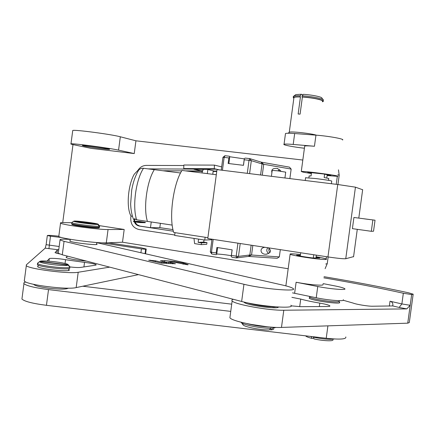 <?xml version="1.0" encoding="UTF-8"?>
<svg xmlns="http://www.w3.org/2000/svg" width="435" height="435" viewBox="0 0 435 435"><rect width="100%" height="100%" fill="white"/><g stroke="black" fill="none" stroke-linecap="round" stroke-linejoin="round"><path stroke-width="0.65" d="M183.831 165.523L146.301 165.398C142.8 165.512 140.037 167.122 138.015 170.237L134.263 174.217C127.895 185.185 126.172 207.827 131 216.043L130.772 217.766C130.505 224.079 133.213 227.994 138.89 229.501L174.712 234.998M133.86 219.283L134.149 221.29L133.86 219.283M134.328 221.828C135.301 224.199 136.976 225.607 139.347 226.059L173.369 231.23L139.347 226.059C136.976 225.607 135.301 224.199 134.328 221.828M183.749 168.568L186.142 169.057L148.079 168.878L216.461 169.199L219.664 169.933L214.297 168.709L214.39 165.104L183.847 165.012L183.749 168.568L214.297 168.709M202.471 171.412L185.555 170.879L202.645 170.971M181.721 170.857L162.902 170.754L181.721 170.857M213.139 171.472L216.739 171.493M202.732 170.754L200.714 170.743L193.972 169.329L207.375 169.394L213.232 170.808M132.392 216.249L131 216.043M138.58 170.313L138.015 170.237M175.028 232.654L174.658 235.433L204.765 240.06L205.141 237.249M159.824 227.625L172.978 229.615L159.824 227.625M211.927 239.734L204.765 240.06M221.665 166.866L214.39 165.104M216.799 171.053L213.199 171.031M140.081 222.6L145.285 222.682L145.328 222.334L140.13 222.252L133.556 221.312L133.512 221.66L137.775 222.345L140.081 222.6L140.13 222.252M136.264 221.671L140.924 222.029L136.264 221.671M133.556 221.312L138.977 221.382L145.328 222.334M172.206 225.096L147.432 221.399C143.202 208.403 146.769 181.504 154.3 169.666C146.769 181.504 143.202 208.403 147.432 221.399L136.644 219.784C132.235 206.821 135.785 180.052 143.474 168.291L180.547 172.989M151.239 221.964L150.483 227.684L159.814 227.684L160.395 223.334M136.644 219.784L133.371 219.017M134.948 218.267L134.823 219.012M136.063 223.824L136.916 224.737L139.809 226.064L136.829 224.629L134.981 221.926M143.474 168.291C141.527 168.106 139.945 168.704 138.721 170.085L137.677 171.858M134.42 219.409L134.763 221.301M150.483 227.684L139.809 226.064M324.608 174.201L324.157 177.54L328.751 178.491L328.507 180.324M309.138 175.974L311.063 175.952L311.52 172.532M313.303 257.928L313.733 254.752M315.968 257.977L316.348 255.155M300.259 256.063L300.705 252.762M327.207 174.745L326.772 177.958M353.579 256.634L345.754 258.727C343.416 258.923 337.484 258.325 327.952 256.927L207.783 238.559L216.994 169.601L337.745 184.505L355.444 187.164L362.643 189.752M201.862 172.929L203.286 169.378M205.005 165.077L207.299 165.083M213.248 170.683L212.764 174.299M207.865 169.503L207.316 173.614M193.994 238.402L194.592 243.611L201.226 244.644L201.459 242.893L198.137 242.377L198.577 239.109M198.137 242.377L203.71 242.083L203.999 239.941M201.459 242.893L206.973 242.583L203.71 242.083M201.226 244.644L206.745 244.301L206.973 242.583M207.903 237.668L173.723 232.459C168.709 217.788 173.212 183.907 181.977 170.433L216.309 174.739M305.587 177.736L316.218 178.606C326.467 179.916 331.644 180.748 331.742 181.101L331.388 183.717M272.207 170.395L277.389 170.786L285.713 172.151L284.93 177.986M353.916 217.473L352.404 228.652L371.321 231.306L373.534 231.224L375.03 220.208L353.916 217.473L375.03 220.208M364.258 218.843L370.169 219.599L364.258 218.843M372.849 220.039L371.321 231.306M268.313 247.809C271.793 250.701 271.065 252.833 266.128 254.214C260.163 254.72 259.004 247.749 264.997 247.303M267.808 247.732C266.155 249.989 266.497 251.892 268.841 253.436M211.475 252.24L211.796 254.018L210.295 251.908L211.475 252.24L213.193 239.386L237.934 243.17L236.194 256.155L231.415 255.399L232.159 249.842L216.913 247.466L216.173 252.985L211.475 252.24M211.997 239.201L210.295 251.908M211.796 254.018L216.211 254.72L216.744 254.149L216.173 252.985M216.744 254.149L217.625 247.575M231.415 255.399L231.208 256.443L231.969 257.226L236.466 257.944L236.194 256.155L238.494 256.373L236.466 257.944L248.488 256.411L277.187 258.298L279.335 256.9L251.55 255.019L248.488 256.411L249.837 254.992L251.55 255.019L252.833 245.443M251.153 245.188L249.837 254.992L238.494 256.373L240.218 243.518M232.094 249.831L231.208 256.443M280.314 249.646L279.335 256.9M231.306 255.693C225.373 254.703 220.523 254.149 216.76 254.035M271.897 172.706C271.157 169.443 272.99 168.03 277.389 168.465L280.945 171.249M279.748 169.65L277.883 170.846M249.587 173.625L251.321 160.684L249.032 160.325L249.772 158.617L251.321 160.684L262.055 163.93L261.136 162.13L263.724 164.278L262.055 163.93L260.57 174.979M262.261 175.185L263.724 164.278L291.156 169.079L289.449 167.143L261.136 162.13L249.772 158.617L245.253 158.09L244.307 158.655L244.225 159.759L249.032 160.325L247.292 173.342L222.432 170.27L224.15 157.388L228.881 157.948L228.141 163.478L243.48 165.327L244.225 159.759M244.307 158.655L243.415 165.316M222.937 157.334L224.938 155.708L224.15 157.388L222.937 157.334L221.23 170.123M228.881 157.948L229.745 156.943L229.386 156.23L224.938 155.708M228.859 163.565L229.745 156.943M289.873 178.595L291.156 169.079M229.626 156.73L244.274 158.878M300.367 255.263L296.572 255.171C299.378 256.019 304.592 256.927 312.227 257.906L319.807 258.053L316.076 257.167M300.465 254.513C292.978 253.703 289.531 253.605 290.134 254.23C291.39 255.47 317.67 259.483 324.646 259.477C326.283 259.499 326.87 259.363 326.402 259.07C325.315 258.51 321.889 257.732 316.131 256.737M309.562 296.746L309.959 297.263C312.363 299.09 332.699 302.401 337.93 301.798L339.387 301.27M323.085 283.615L334.281 285.784C340.154 286.937 343.639 287.91 344.737 288.699C347.282 290.401 330.426 289.063 317.751 286.507L316.229 297.763C328.887 300.444 345.76 301.656 343.242 299.758M316.229 297.763L292.499 292.858M322.971 284.436C323.422 284.843 322.824 285.088 321.171 285.164C315.032 285.17 306.68 284.202 296.115 282.255L294.62 293.32M317.751 286.507L296.115 282.255M313.668 338.142L311.922 338.414L311.329 336.511M313.379 336.75L313.934 338.892C322.406 340.839 333.041 341.399 333.009 339.936M305.56 335.831L305.979 336.222C306.974 336.913 308.959 337.642 311.922 338.414M334.314 338.979C330.04 339.746 323.042 339.137 313.325 337.163M311.308 336.685L310.09 336.364M72.993 144.599L62.722 222.6M58.85 236.004L58.79 236.455C60.041 238.478 97.201 243.497 106.292 242.871L122.496 242.208L288.177 268.732M326.152 258.945L326.457 256.699M336.244 184.315L337.321 176.354M302.82 160.042L135.932 140.804L134.241 153.571L91.018 148.346L73.684 144.746C71.286 144.246 70.383 143.941 70.981 143.833C72.585 143.169 109.805 148.107 118.559 150.14L134.241 153.571M337.805 174.723L339.202 175.267L338.468 169.84M339.202 175.267L337.951 184.527M328.153 256.96L327.25 263.648L325.733 264.023M325.108 268.667L327.25 263.648M269.221 248.341C268.585 249.88 268.808 251.294 269.885 252.566M280.635 170.64L280.096 171.134M98.772 227.505L99.082 227.652C101.861 229.049 73.178 225.683 71.9 224.449L72.275 224.188M71.726 222.709L63.434 222.606C60.976 222.579 60.008 222.758 60.541 223.144C61.841 224.775 99.011 229.789 108.054 229.544L124.187 229.468L99.234 225.613M122.496 242.208L124.187 229.468M83.699 145.953C89.093 147.128 108.364 149.673 109.43 149.341C112.42 149.123 83.808 145.029 82.307 145.469L83.699 145.953M70.981 143.833L72.737 130.484C74.39 129.434 111.621 134.361 120.326 136.78L135.932 140.804M72.737 130.484L72.699 130.799M327.136 175.278L330.953 175.533L323.558 173.978L307.746 172.293L311.455 173.054M327.098 175.561L337.587 176.327C342.073 175.963 303.625 170.83 301.281 171.482L303.206 172.184L311.384 173.549M316.522 135.198L316.348 135.144C311.068 133.474 291.847 131.332 289.52 132.137L289.128 132.436M304.413 148.237C293.119 146.97 282.027 144.817 284.05 144.241C285.028 143.952 288.079 144.018 293.201 144.442L294.669 133.523C289.541 133.148 286.486 133.143 285.49 133.507L285.436 133.92M294.669 133.523L315.951 135.149C328.588 136.057 345.357 139.135 342.503 139.983M322.438 101.388C322.89 101.045 322.438 100.615 321.073 100.099C316.626 98.653 310.394 97.636 302.379 97.054L300.085 114.128L298.149 114.008L300.444 96.961C296.844 96.858 294.68 97.038 293.946 97.5L293.875 98.005M304.658 146.405L304.707 146.046C305.756 145.736 309.008 145.807 314.451 146.258L315.951 135.149M293.201 144.442L314.451 146.258M323.02 99.577L321.911 98.163C322.482 97 311.77 94.781 303.287 94.335L302.184 95.836L302.037 96.929L302.379 97.054M300.444 96.961L300.101 96.836L300.248 95.749L301.352 94.254L302.923 94.835M300.101 96.836C296.3 96.722 294.011 96.913 293.233 97.396L293.826 98.392M322.389 101.774L323.156 101.48C325.445 100.3 312.455 97.467 302.037 96.929M301.352 94.254L295.789 94.596L295.234 95.026M293.31 96.858L293.821 96.119C294.925 95.776 297.067 95.651 300.248 95.749M302.184 95.836C311.841 96.336 324.167 98.865 323.477 100.17M138.488 274.626L76.179 287.595C67.24 289.998 25.893 284.735 24.3 280.977L24.3 280.118M59.426 253.904L55.017 252.691L57.387 249.94L56.931 253.387M109.707 267.133L78.202 272.261C69.328 274.175 27.976 268.879 26.317 265.6L26.307 264.855L45.218 248.157L58.333 249.782L57.387 249.94M47.067 261.065L49.296 258.662C49.72 257.901 59.377 258.526 65.554 259.7L84.526 262.387C90.915 263.131 94.792 263.914 96.162 264.746L95.477 265.209L80.638 267.422C78.507 267.672 74.956 267.509 69.991 266.943M38.062 265.97L37.579 266.639C39.242 269.2 72.52 272.424 69.094 269.727L68.877 269.548M66.539 256.96L66.115 257.292C65.837 258.276 77.245 260.424 86.581 261.114M59.165 246.504L46.115 244.677L45.218 248.157M58.812 249.217L58.333 249.782M48.932 248.689L50.471 236.2L47.366 235.525C48.318 235.232 51.412 235.384 56.653 235.977L58.817 236.238M50.471 236.2L61.786 237.553M101.801 242.833L141.429 248.896L140.929 252.637M145.072 253.583L145.643 249.288L141.429 248.896M145.643 249.288L146.231 249.01L140.657 247.694L108.391 242.79M96.782 242.534L96.396 242.502M98.321 227.94L98.397 227.331M98.794 227.32L98.718 227.913M71.721 222.698L71.655 223.748C72.531 224.748 95.869 227.771 99.071 227.298L99.202 226.309L97.783 224.427C94.732 224.781 73.716 222.019 73.613 221.246L71.878 222.579M97.783 224.427L73.613 221.246M74.07 221.159L98.185 224.368L99.604 226.243L99.474 227.233L99.088 227.179M96.385 242.594L96.771 242.648L96.532 244.443M99.631 226.048L99.474 227.233M74.195 221.062C77.539 220.795 96.619 223.264 98.109 224.155L98.185 224.368M71.786 222.753C72.661 223.737 96.004 226.76 99.202 226.309M174.533 261.522L183.276 263.077L188.208 264.665L187.545 264.79L175.006 262.332L170.786 261.946L168.698 262.12L175.479 263.773L161.331 263.148L148.65 260.168L155.387 260.793L161.738 262.289L166.855 262.588L160.45 260.793L164.773 260.576L174.533 261.522L174.435 262.261M164.773 260.576L164.577 262.033L168.671 262.321M163.962 262.017L164.577 262.033M166.855 262.588L166.73 263.539M161.738 262.289L161.619 263.186M155.387 260.793L155.251 261.832M150.151 260.087L150.08 260.608M172.537 263.077L172.434 263.844M170.183 262.599L170.031 263.713M168.617 262.033L168.546 263.637M183.276 263.077L183.113 264.273M247.401 302.814L250.038 303.587C257.928 305.479 265.665 306.561 273.262 306.833L274.958 306.822M274.931 306.822L274.8 307.762M249.994 324.238L266.78 326.718M273.136 307.762L273.262 306.833M290.83 305.229C296.284 309.236 260.56 306.615 241.642 301.466L62.287 254.796L58.279 253.262L58.35 252.73M243.377 323.76L242.703 324.369L243.361 325.179C246.107 327.278 261.402 330.127 269.14 329.953L271.048 328.284L271.212 327.115M272.859 327.229L272.723 328.224L270.815 329.888L269.608 329.545M247.009 323.629C254.486 325.581 262.093 326.707 269.83 327M270.815 329.888C272.75 329.741 273.751 329.409 273.805 328.893M276.078 327.392L272.723 328.224M271.048 328.284C262.305 328.501 244.715 325.249 241.626 322.884L240.936 322.204M70.1 240.658L69.714 241.023C70.948 242.605 99.642 245.818 96.913 244.078L96.603 243.899M70.263 239.419C62.841 238.951 59.426 239.136 60.025 239.968L64.059 241.333L243.948 284.272L241.642 301.466M96.766 242.67L282.783 285.115C288.41 286.415 291.841 287.54 293.087 288.497C298.611 291.967 262.93 288.998 243.948 284.272M413.136 294.441L409.297 322.563L407.747 323.167L281.478 327.424C266.443 328.202 231.882 321.617 229.897 317.729L230.088 316.327M323.863 277.845C351.719 282.565 378.211 287.693 403.337 293.239L401.88 303.935L390.026 301.216L389.358 306.12M406.779 308.899L410.189 305.294L401.88 303.935L399.156 307.447L406.779 308.899L283.794 310.231C268.808 310.628 234.199 304.31 232.149 300.922C231.502 300.215 231.915 299.682 233.399 299.323M343.264 300.259L353.089 303.07C356.287 304.391 368.021 306.316 372.382 306.224L392.756 305.935L399.156 307.447M392.756 305.935L392.881 304.63C392.876 302.934 391.924 301.798 390.026 301.216M403.337 293.239L411.651 294.566L407.747 323.167M411.651 294.566L413.168 294.185L408.655 292.826C381.642 286.991 353.432 281.614 324.021 276.698M244.013 302.053L244.182 302.32C245.987 305.147 278.09 309.589 278.443 307.056M309.611 297.486L309.154 298.1C310.769 300.541 342.84 304.908 339.49 302.233L339.142 301.977M291.14 305.849L300.52 306.67L327.539 306.501C329.436 306.479 330.192 306.251 329.812 305.816C328.681 304.984 325.342 304.081 319.79 303.113C312.172 301.83 305.816 300.482 300.721 299.079L291.896 297.339M33.571 284.321C34.778 285.741 40.069 287.062 49.443 288.296C60.128 289.416 66.424 289.367 68.333 288.149M68.996 268.607L68.768 270.342M68.638 270.391L68.871 268.634M231.714 304.163L82.791 286.219M25.839 282C24.055 282.402 23.425 282.957 23.947 283.669C26.443 285.811 34.637 287.791 48.519 289.601L230.746 311.395M39.683 261.576L37.486 263.246L37.595 263.539C38.889 265.747 68.328 269.08 69.839 267.21L68.164 265.073L39.683 261.576L37.481 263.338M37.595 263.539L37.443 264.687C38.731 266.921 68.175 270.244 69.692 268.351L69.839 267.21M37.731 263.061L39.922 261.348L68.322 264.833L69.997 266.965L69.725 268.09M37.443 264.687L37.339 264.388M39.922 261.348C42.097 259.951 65.321 262.544 67.969 264.464L68.322 264.833M68.164 265.073C66.501 266.731 39.161 263.441 39.677 261.636M345.809 336.946C346.51 339.24 339.985 339.681 326.228 338.267L46.453 305.316L48.519 289.601M22.076 297.91L21.929 299.035C24.393 301.422 32.571 303.516 46.453 305.316M138.977 222.013L139.015 221.719M137.607 221.872L137.645 221.567M137.775 222.345L137.824 221.997M134.551 221.861L134.6 221.513M327.952 256.927L337.745 184.505M353.552 256.835L357.276 229.337M358.81 218.006L362.659 189.644M345.754 258.727L355.444 187.164M106.292 242.871L108.054 229.544M120.326 136.78L118.559 150.14M78.202 272.261L76.179 287.595M145.817 249.266L145.241 253.621M49.296 258.662L48.965 261.185M84.526 262.387L83.928 266.932M65.554 259.7L65.054 263.479M64.059 241.333L62.287 254.796M300.721 299.079L299.693 306.664M319.79 303.113L319.323 306.555M283.794 310.231L281.478 327.424M326.228 338.267L327.908 325.858M138.721 170.085C135.394 175.615 133.045 182.341 131.68 190.274L130.647 203.841C130.832 209.67 131.756 214.776 133.425 219.153M308.888 177.801L309.149 175.876M305.212 180.487L305.604 177.616M271.413 176.316L272.218 170.324M267.101 254.089L266.128 254.214M277.878 168.611L277.389 168.465M309.959 297.263L309.252 296.327M309.671 297.045L309.492 298.356M290.134 254.23L285.871 285.866M305.979 336.222L305.696 335.847M58.79 236.455L60.541 223.144M289.52 132.137L288.09 133.24M289.275 132.213L293.946 97.5M284.05 144.241L285.49 133.507M301.281 171.482L304.707 146.046M293.38 96.325L293.233 97.396M295.789 94.596L293.821 96.119M46.115 244.731L47.317 235.607M96.162 264.746L96.124 265.024M146.209 249.173L145.611 253.708M67.572 256.171L66.115 257.292M70.03 241.202L70.285 239.283M72.221 224.596L72.297 224.003M98.25 224.335L99.528 225.988M69.094 269.727L69.034 270.217M26.317 265.6L24.3 280.977M168.503 263.605L168.698 262.12M244.617 302.194L244.562 302.619M243.361 325.179L241.626 322.884M60.025 239.968L58.279 253.262M339.49 302.233L339.425 302.711M392.881 304.63L392.696 305.979M329.812 305.816L329.757 306.229M232.149 300.922L229.897 317.729M37.937 266.905L38.171 265.138M21.929 299.035L23.947 283.669"/></g></svg>
